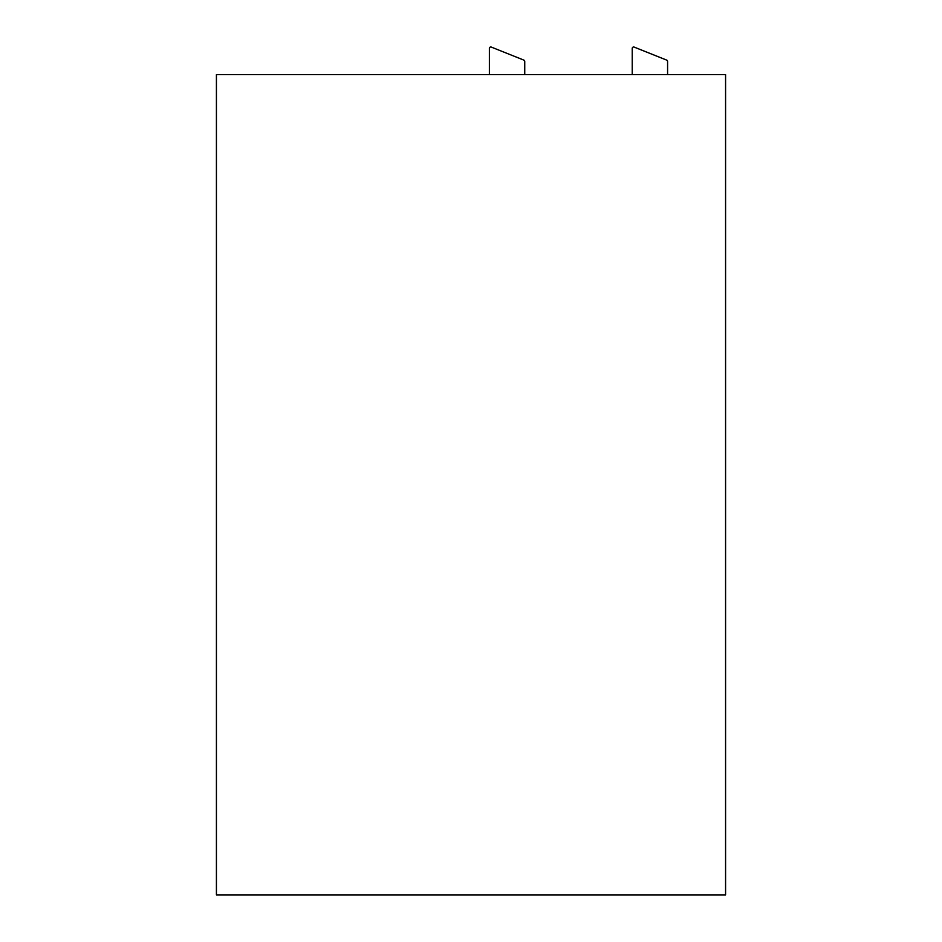 <?xml version="1.0" encoding="UTF-8"?>
<svg xmlns="http://www.w3.org/2000/svg" width="942" height="942" viewBox="0 0 942 942"><rect width="100%" height="100%" fill="white"/><g stroke="black" fill="none" stroke-linecap="round" stroke-linejoin="round"><path stroke-width="1.41" d="M489.381 74.606L489.381 48.419A1.413 1.413 0 0 1 491.324 47.1L523.858 60.111A1.413 1.413 0 0 1 524.741 61.43L524.741 74.606M725.576 894.9L216.425 894.9L216.425 74.606L725.576 74.606L725.576 894.9M667.584 74.606L667.584 61.43A1.413 1.413 0 0 0 666.701 60.111L634.166 47.1A1.413 1.413 0 0 0 632.235 48.419L632.235 74.606"/></g></svg>
